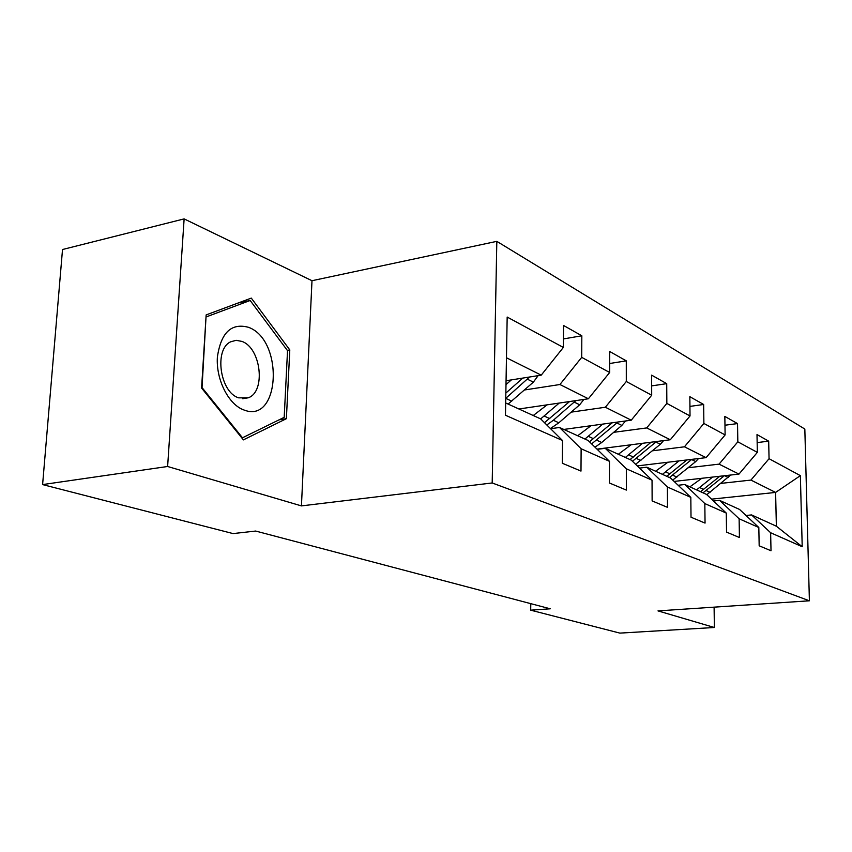 <?xml version="1.0" encoding="UTF-8"?>
<svg xmlns="http://www.w3.org/2000/svg" width="852" height="852" viewBox="0 0 852 852"><rect width="100%" height="100%" fill="white"/><g stroke="black" fill="none" stroke-linecap="round" stroke-linejoin="round"><path stroke-width="1.28" d="M184.128 218.889L167.62 466.491L301.438 505.896L311.992 280.713L184.128 218.889L62.516 249.519L42.6 484.586L233.065 533.586L255.685 531.052L550.264 608.797L530.7 610.17L619.873 633.111L714.37 627.498L714.104 607.156M311.992 280.713L496.822 241.35L804.831 429.057L809.4 600.798L492.19 482.967L496.822 241.35M505.673 402.964L540.679 418.896L562.501 440.505L562.299 463.243L580.989 471.081L581.128 448.759L609.478 461.326L609.425 482.999L626.348 490.092L626.337 468.792L652.046 480.187L652.131 500.912L667.51 507.355L667.382 486.982L690.823 497.366L691.015 517.217L705.051 523.096L704.828 503.575L726.277 513.085L726.554 532.117L739.429 537.516L739.121 518.772L758.823 527.505L759.175 545.791L771.017 550.754L770.634 532.745L802.211 546.728L800.369 475.64L775.608 492.424L750.932 480.081L721.08 483.372M562.501 440.505L505.46 415.233L507.174 317.05L563.342 347.435L563.534 325.464L581.831 335.784L563.417 338.936M800.369 475.64L769.058 458.706L768.685 441.166L757.002 434.573L757.343 452.369L737.832 441.815L737.523 423.582L724.839 416.426L725.116 434.935L703.88 423.455L703.656 404.487L689.843 396.691L690.024 415.957L666.85 403.422L666.722 383.656L651.62 375.136L651.695 395.221L626.305 381.494L626.295 360.854L609.702 351.503L609.659 372.484L581.703 357.361L581.831 335.784M609.478 461.326L588.189 440.527L559.519 427.48L550.584 428.705M524.459 389.982L559.924 384.518L588.402 398.768L518.921 408.992M559.519 427.48L581.128 448.759M581.703 357.361L559.924 384.518M609.659 372.484L588.402 398.768M652.046 480.187L631.289 460.155L605.25 448.301L597.199 449.334M571.17 412.144L605.357 407.245L631.247 420.196L563.822 429.44M605.25 448.301L626.337 468.792M626.305 381.494L605.357 407.245M651.695 395.221L631.247 420.196M690.823 497.366L670.577 478.047L646.817 467.226L639.522 468.099M613.685 432.326L646.689 427.928L670.311 439.749L596.996 449.132M646.817 467.226L667.382 486.982M666.85 403.422L646.689 427.928M690.024 415.957L670.311 439.749M726.277 513.085L706.542 494.426L684.784 484.511L678.128 485.257M652.557 450.793L684.444 446.81L706.095 457.641L637.253 465.916M684.784 484.511L704.828 503.575M703.88 423.455L684.444 446.81M725.116 434.935L706.095 457.641M758.823 527.505L739.579 509.464L719.567 500.358L713.486 500.987M688.235 467.748L719.067 464.138L738.982 474.095L674.113 481.423M719.567 500.358L739.121 518.772M737.832 441.815L719.067 464.138M757.343 452.369L738.982 474.095M802.211 546.728L776.364 526.216L751.581 514.928L745.99 515.481M711.548 499.155L775.608 492.424L776.364 526.216M751.581 514.928L770.634 532.745M769.058 458.706L750.932 480.081M167.62 466.491L42.6 484.586M301.438 505.896L492.19 482.967M809.4 600.798L658 610.895L714.37 627.498M530.785 603.653L530.7 610.17M506.067 380.737L541.222 375.157L506.461 357.765M563.342 347.435L541.222 375.157M768.685 441.166L757.151 442.582M737.523 423.582L724.967 425.223M703.656 404.487L689.928 406.393M666.722 383.656L651.663 385.892M626.295 360.854L609.681 363.495M201.583 388.033L243.384 439.877L286.378 418.694L289.797 349.927L251.297 298.104L206.152 314.91L201.583 388.033M287.326 350.385L289.797 349.927M279.051 419.844L286.378 418.694M701.814 478.291L689.886 486.833M712.581 477.077L696.574 489.889M730.686 475.033L706.819 494.692M719.802 476.268L700.546 491.689M703.038 492.829L724.328 475.757M244.034 410.014C280.042 424.264 284.163 340.406 248.667 327.36C231.371 322.62 220.934 332.546 217.377 357.137C215.875 379.758 228.719 404.828 244.034 410.014M238.752 397.863L248.315 397.777C266.016 391.664 261.085 347.999 241.957 341.418L236.185 340.321L230.732 341.79C213.788 349.203 219.997 392.516 238.752 397.863M206.44 316.827L250.168 300.479L287.529 350.662L284.195 417.331L242.479 437.779L202.03 387.575L206.024 316.912M238.134 303.003L250.168 300.479M241.787 437.896L242.479 437.779M667.936 462.231L655.582 471.22M679.023 460.9L662.451 474.34M698.512 458.557L695.743 461.571L672.718 480.091M686.882 459.952L666.754 476.311M669.448 477.535L691.803 459.366M631.14 444.765L618.328 454.254M642.557 443.306L625.368 457.46M663.58 440.612L660.375 444.265L635.592 464.308M651.13 442.199L630.054 459.59M632.461 461.283L656.477 441.517M591.022 425.712L577.709 435.755M602.779 424.094L584.93 439.046M625.517 420.984L621.843 425.414L601.704 442.497L595.005 447.183M612.183 422.805L589.467 441.783M591.639 443.903L617.966 422.017M547.112 404.838L533.256 415.52M559.221 403.06L540.658 418.896M583.876 399.428L579.69 404.785L558.837 422.784L550.435 428.556M569.594 401.537L544.481 422.667M546.824 424.978L553.342 420.26L575.835 400.61M511.328 379.907L505.992 384.625M538.134 375.647L533.373 382.133L508.111 404.072M522.808 378.075L505.854 393.07M505.758 398.331L529.539 377.01M703.677 489.389L699.716 487.568M710.057 492.328L706.159 490.539M728.311 477.503L724.658 475.714M669.981 473.893L665.689 471.923M676.893 477.077L672.675 475.139M695.743 461.571L691.59 459.537M633.387 457.066L628.712 454.915M640.906 460.527L636.316 458.408M660.375 444.265L655.859 442.06M593.493 438.716L588.391 436.373M601.704 442.497L596.688 440.186M621.843 425.414L616.912 422.997M549.838 418.641L544.247 416.074M558.837 422.784L553.342 420.26M579.69 404.785L574.28 402.144M511.775 401.143L505.758 398.374M533.373 382.133L527.42 379.215M242.713 398.715L248.315 397.777"/></g></svg>
